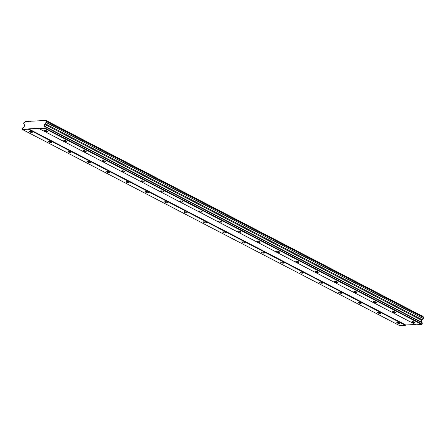 <?xml version="1.0" encoding="UTF-8"?>
<svg xmlns="http://www.w3.org/2000/svg" width="446" height="446" viewBox="0 0 446 446"><rect width="100%" height="100%" fill="white"/><g stroke="black" fill="none" stroke-linecap="round" stroke-linejoin="round"><path stroke-width="0.67" d="M412.305 322.224A1.611 0.435 -166.4 0 0 413.977 322.709A1.611 0.435 -166.4 0 0 415.003 322.547A1.611 0.435 -166.4 0 0 414.568 322.112A1.611 0.435 -166.4 0 0 412.896 321.627A1.611 0.435 -166.4 0 0 411.87 321.789A1.611 0.435 -166.4 0 0 412.305 322.224M44.801 131.146A1.611 0.435 -166.4 0 0 46.473 131.626A1.611 0.435 -166.4 0 0 47.505 131.464A1.611 0.435 -166.4 0 0 47.07 131.029A1.611 0.435 -166.4 0 0 45.397 130.544A1.611 0.435 -166.4 0 0 44.366 130.706A1.611 0.435 -166.4 0 0 44.801 131.146M64.146 141.198A1.611 0.435 -166.4 0 0 65.813 141.683A1.611 0.435 -166.4 0 0 66.844 141.521A1.611 0.435 -166.4 0 0 66.409 141.087A1.611 0.435 -166.4 0 0 64.737 140.601A1.611 0.435 -166.4 0 0 63.711 140.763A1.611 0.435 -166.4 0 0 64.146 141.198M83.486 151.255A1.611 0.435 -166.4 0 0 85.158 151.74A1.611 0.435 -166.4 0 0 86.184 151.579A1.611 0.435 -166.4 0 0 85.755 151.144A1.611 0.435 -166.4 0 0 84.082 150.659A1.611 0.435 -166.4 0 0 83.051 150.82A1.611 0.435 -166.4 0 0 83.486 151.255M102.831 161.313A1.611 0.435 -166.4 0 0 104.498 161.798A1.611 0.435 -166.4 0 0 105.529 161.636A1.611 0.435 -166.4 0 0 105.094 161.201A1.611 0.435 -166.4 0 0 103.422 160.716A1.611 0.435 -166.4 0 0 102.396 160.878A1.611 0.435 -166.4 0 0 102.831 161.313M122.171 171.37A1.611 0.435 -166.4 0 0 123.843 171.855A1.611 0.435 -166.4 0 0 124.869 171.693A1.611 0.435 -166.4 0 0 124.434 171.258A1.611 0.435 -166.4 0 0 122.767 170.773A1.611 0.435 -166.4 0 0 121.736 170.935A1.611 0.435 -166.4 0 0 122.171 171.37M141.51 181.427A1.611 0.435 -166.4 0 0 143.183 181.912A1.611 0.435 -166.4 0 0 144.214 181.751A1.611 0.435 -166.4 0 0 143.779 181.316A1.611 0.435 -166.4 0 0 142.107 180.831A1.611 0.435 -166.4 0 0 141.081 180.992A1.611 0.435 -166.4 0 0 141.51 181.427M160.855 191.485A1.611 0.435 -166.4 0 0 162.528 191.97A1.611 0.435 -166.4 0 0 163.554 191.808A1.611 0.435 -166.4 0 0 163.119 191.373A1.611 0.435 -166.4 0 0 161.452 190.888A1.611 0.435 -166.4 0 0 160.421 191.05A1.611 0.435 -166.4 0 0 160.855 191.485M180.195 201.542A1.611 0.435 -166.4 0 0 181.868 202.027A1.611 0.435 -166.4 0 0 182.899 201.865A1.611 0.435 -166.4 0 0 182.464 201.43A1.611 0.435 -166.4 0 0 180.792 200.945A1.611 0.435 -166.4 0 0 179.76 201.107A1.611 0.435 -166.4 0 0 180.195 201.542M199.54 211.599A1.611 0.435 -166.4 0 0 201.213 212.084A1.611 0.435 -166.4 0 0 202.239 211.922A1.611 0.435 -166.4 0 0 201.804 211.482A1.611 0.435 -166.4 0 0 200.131 211.003A1.611 0.435 -166.4 0 0 199.106 211.164A1.611 0.435 -166.4 0 0 199.54 211.599M218.88 221.656A1.611 0.435 -166.4 0 0 220.553 222.141A1.611 0.435 -166.4 0 0 221.584 221.98A1.611 0.435 -166.4 0 0 221.149 221.539A1.611 0.435 -166.4 0 0 219.477 221.06A1.611 0.435 -166.4 0 0 218.445 221.222A1.611 0.435 -166.4 0 0 218.88 221.656M238.225 231.714A1.611 0.435 -166.4 0 0 239.898 232.199A1.611 0.435 -166.4 0 0 240.924 232.037A1.611 0.435 -166.4 0 0 240.489 231.597A1.611 0.435 -166.4 0 0 238.816 231.117A1.611 0.435 -166.4 0 0 237.79 231.279A1.611 0.435 -166.4 0 0 238.225 231.714M257.565 241.771A1.611 0.435 -166.4 0 0 259.238 242.25A1.611 0.435 -166.4 0 0 260.269 242.089A1.611 0.435 -166.4 0 0 259.834 241.654A1.611 0.435 -166.4 0 0 258.162 241.169A1.611 0.435 -166.4 0 0 257.13 241.331A1.611 0.435 -166.4 0 0 257.565 241.771M276.91 251.828A1.611 0.435 -166.4 0 0 278.577 252.308A1.611 0.435 -166.4 0 0 279.609 252.146A1.611 0.435 -166.4 0 0 279.174 251.711A1.611 0.435 -166.4 0 0 277.501 251.226A1.611 0.435 -166.4 0 0 276.475 251.388A1.611 0.435 -166.4 0 0 276.91 251.828M296.25 261.886A1.611 0.435 -166.4 0 0 297.922 262.365A1.611 0.435 -166.4 0 0 298.948 262.203A1.611 0.435 -166.4 0 0 298.519 261.769A1.611 0.435 -166.4 0 0 296.846 261.284A1.611 0.435 -166.4 0 0 295.815 261.445A1.611 0.435 -166.4 0 0 296.25 261.886M315.595 271.937A1.611 0.435 -166.4 0 0 317.262 272.422A1.611 0.435 -166.4 0 0 318.293 272.261A1.611 0.435 -166.4 0 0 317.859 271.826A1.611 0.435 -166.4 0 0 316.186 271.341A1.611 0.435 -166.4 0 0 315.16 271.502A1.611 0.435 -166.4 0 0 315.595 271.937M334.935 281.995A1.611 0.435 -166.4 0 0 336.607 282.48A1.611 0.435 -166.4 0 0 337.633 282.318A1.611 0.435 -166.4 0 0 337.198 281.883A1.611 0.435 -166.4 0 0 335.531 281.398A1.611 0.435 -166.4 0 0 334.5 281.56A1.611 0.435 -166.4 0 0 334.935 281.995M354.275 292.052A1.611 0.435 -166.4 0 0 355.947 292.537A1.611 0.435 -166.4 0 0 356.978 292.375A1.611 0.435 -166.4 0 0 356.544 291.94A1.611 0.435 -166.4 0 0 354.871 291.455A1.611 0.435 -166.4 0 0 353.845 291.617A1.611 0.435 -166.4 0 0 354.275 292.052M373.62 302.109A1.611 0.435 -166.4 0 0 375.292 302.594A1.611 0.435 -166.4 0 0 376.318 302.433A1.611 0.435 -166.4 0 0 375.883 301.998A1.611 0.435 -166.4 0 0 374.216 301.513A1.611 0.435 -166.4 0 0 373.185 301.674A1.611 0.435 -166.4 0 0 373.62 302.109M392.959 312.167A1.611 0.435 -166.4 0 0 394.632 312.652A1.611 0.435 -166.4 0 0 395.663 312.49A1.611 0.435 -166.4 0 0 395.228 312.055A1.611 0.435 -166.4 0 0 393.556 311.57A1.611 0.435 -166.4 0 0 392.525 311.732A1.611 0.435 -166.4 0 0 392.959 312.167M397.202 322.982A1.611 0.435 -166.4 0 0 398.869 323.467A1.611 0.435 -166.4 0 0 399.9 323.305A1.611 0.435 -166.4 0 0 399.465 322.871A1.611 0.435 -166.4 0 0 397.793 322.386A1.611 0.435 -166.4 0 0 396.767 322.547A1.611 0.435 -166.4 0 0 397.202 322.982M29.698 131.904A1.611 0.435 -166.4 0 0 31.371 132.39A1.611 0.435 -166.4 0 0 32.396 132.228A1.611 0.435 -166.4 0 0 31.961 131.793A1.611 0.435 -166.4 0 0 30.295 131.308A1.611 0.435 -166.4 0 0 29.263 131.47A1.611 0.435 -166.4 0 0 29.698 131.904M49.038 141.962A1.611 0.435 -166.4 0 0 50.71 142.447A1.611 0.435 -166.4 0 0 51.742 142.285A1.611 0.435 -166.4 0 0 51.307 141.845A1.611 0.435 -166.4 0 0 49.634 141.365A1.611 0.435 -166.4 0 0 48.603 141.527A1.611 0.435 -166.4 0 0 49.038 141.962M68.383 152.019A1.611 0.435 -166.4 0 0 70.055 152.504A1.611 0.435 -166.4 0 0 71.081 152.342A1.611 0.435 -166.4 0 0 70.646 151.902A1.611 0.435 -166.4 0 0 68.974 151.423A1.611 0.435 -166.4 0 0 67.948 151.584A1.611 0.435 -166.4 0 0 68.383 152.019M87.723 162.076A1.611 0.435 -166.4 0 0 89.395 162.556A1.611 0.435 -166.4 0 0 90.426 162.4A1.611 0.435 -166.4 0 0 89.992 161.959A1.611 0.435 -166.4 0 0 88.319 161.48A1.611 0.435 -166.4 0 0 87.288 161.636A1.611 0.435 -166.4 0 0 87.723 162.076M107.068 172.134A1.611 0.435 -166.4 0 0 108.74 172.613A1.611 0.435 -166.4 0 0 109.766 172.451A1.611 0.435 -166.4 0 0 109.331 172.017A1.611 0.435 -166.4 0 0 107.659 171.532A1.611 0.435 -166.4 0 0 106.633 171.693A1.611 0.435 -166.4 0 0 107.068 172.134M126.408 182.191A1.611 0.435 -166.4 0 0 128.08 182.67A1.611 0.435 -166.4 0 0 129.111 182.509A1.611 0.435 -166.4 0 0 128.677 182.074A1.611 0.435 -166.4 0 0 127.004 181.589A1.611 0.435 -166.4 0 0 125.973 181.751A1.611 0.435 -166.4 0 0 126.408 182.191M145.753 192.243A1.611 0.435 -166.4 0 0 147.42 192.728A1.611 0.435 -166.4 0 0 148.451 192.566A1.611 0.435 -166.4 0 0 148.016 192.131A1.611 0.435 -166.4 0 0 146.344 191.646A1.611 0.435 -166.4 0 0 145.318 191.808A1.611 0.435 -166.4 0 0 145.753 192.243M165.092 202.3A1.611 0.435 -166.4 0 0 166.765 202.785A1.611 0.435 -166.4 0 0 167.791 202.623A1.611 0.435 -166.4 0 0 167.361 202.189A1.611 0.435 -166.4 0 0 165.689 201.703A1.611 0.435 -166.4 0 0 164.658 201.865A1.611 0.435 -166.4 0 0 165.092 202.3M184.438 212.357A1.611 0.435 -166.4 0 0 186.105 212.842A1.611 0.435 -166.4 0 0 187.136 212.681A1.611 0.435 -166.4 0 0 186.701 212.246A1.611 0.435 -166.4 0 0 185.029 211.761A1.611 0.435 -166.4 0 0 184.003 211.922A1.611 0.435 -166.4 0 0 184.438 212.357M203.777 222.415A1.611 0.435 -166.4 0 0 205.45 222.9A1.611 0.435 -166.4 0 0 206.476 222.738A1.611 0.435 -166.4 0 0 206.041 222.303A1.611 0.435 -166.4 0 0 204.374 221.818A1.611 0.435 -166.4 0 0 203.343 221.98A1.611 0.435 -166.4 0 0 203.777 222.415M223.117 232.472A1.611 0.435 -166.4 0 0 224.79 232.957A1.611 0.435 -166.4 0 0 225.821 232.795A1.611 0.435 -166.4 0 0 225.386 232.36A1.611 0.435 -166.4 0 0 223.714 231.875A1.611 0.435 -166.4 0 0 222.688 232.037A1.611 0.435 -166.4 0 0 223.117 232.472M242.462 242.529A1.611 0.435 -166.4 0 0 244.135 243.014A1.611 0.435 -166.4 0 0 245.161 242.853A1.611 0.435 -166.4 0 0 244.726 242.418A1.611 0.435 -166.4 0 0 243.059 241.933A1.611 0.435 -166.4 0 0 242.027 242.094A1.611 0.435 -166.4 0 0 242.462 242.529M261.802 252.587A1.611 0.435 -166.4 0 0 263.475 253.072A1.611 0.435 -166.4 0 0 264.506 252.91A1.611 0.435 -166.4 0 0 264.071 252.475A1.611 0.435 -166.4 0 0 262.399 251.99A1.611 0.435 -166.4 0 0 261.367 252.152A1.611 0.435 -166.4 0 0 261.802 252.587M281.147 262.644A1.611 0.435 -166.4 0 0 282.82 263.129A1.611 0.435 -166.4 0 0 283.846 262.967A1.611 0.435 -166.4 0 0 283.411 262.527A1.611 0.435 -166.4 0 0 281.738 262.047A1.611 0.435 -166.4 0 0 280.712 262.209A1.611 0.435 -166.4 0 0 281.147 262.644M300.487 272.701A1.611 0.435 -166.4 0 0 302.159 273.186A1.611 0.435 -166.4 0 0 303.191 273.024A1.611 0.435 -166.4 0 0 302.756 272.584A1.611 0.435 -166.4 0 0 301.083 272.105A1.611 0.435 -166.4 0 0 300.052 272.266A1.611 0.435 -166.4 0 0 300.487 272.701M319.832 282.758A1.611 0.435 -166.4 0 0 321.505 283.243A1.611 0.435 -166.4 0 0 322.53 283.082A1.611 0.435 -166.4 0 0 322.096 282.641A1.611 0.435 -166.4 0 0 320.423 282.162A1.611 0.435 -166.4 0 0 319.397 282.324A1.611 0.435 -166.4 0 0 319.832 282.758M339.172 292.816A1.611 0.435 -166.4 0 0 340.844 293.295A1.611 0.435 -166.4 0 0 341.876 293.133A1.611 0.435 -166.4 0 0 341.441 292.699A1.611 0.435 -166.4 0 0 339.768 292.214A1.611 0.435 -166.4 0 0 338.737 292.375A1.611 0.435 -166.4 0 0 339.172 292.816M358.517 302.873A1.611 0.435 -166.4 0 0 360.184 303.352A1.611 0.435 -166.4 0 0 361.215 303.191A1.611 0.435 -166.4 0 0 360.781 302.756A1.611 0.435 -166.4 0 0 359.108 302.271A1.611 0.435 -166.4 0 0 358.082 302.433A1.611 0.435 -166.4 0 0 358.517 302.873M377.857 312.93A1.611 0.435 -166.4 0 0 379.529 313.41A1.611 0.435 -166.4 0 0 380.555 313.248A1.611 0.435 -166.4 0 0 380.12 312.813A1.611 0.435 -166.4 0 0 378.453 312.328A1.611 0.435 -166.4 0 0 377.422 312.49A1.611 0.435 -166.4 0 0 377.857 312.93M28.594 128.872L38.663 128.364L416.007 324.794L421.799 324.504L422.412 322.993L421.364 322.068L421.777 320.379L422.345 319.782A1.182 0.769 117.5 0 1 423.416 318.661L423.655 317.58L46.484 121.474A1.182 0.769 117.5 0 1 46.245 121.412A1.182 0.769 117.5 0 1 45.949 120.465L24.998 121.518A1.182 0.769 117.5 0 1 23.956 122.605L23.671 123.693A1.182 0.769 117.5 0 1 23.928 123.748A1.182 0.769 117.5 0 1 24.223 124.729L24.513 125.281L24.106 126.971L22.579 128.024L22.473 129.513L28.26 129.217L28.594 128.872L405.765 324.978L415.427 324.493M45.905 120.381L423.12 316.571A1.182 0.769 117.5 0 0 423.237 317.362M22.473 129.513L399.644 325.619L405.436 325.329L405.765 324.978M38.835 128.688L44.622 128.398L45.236 126.881L44.193 125.962L44.6 124.267L45.174 123.676A1.182 0.769 117.5 0 1 46.245 122.555L46.484 121.474M405.436 325.329L28.26 129.217M30.791 121.474L30.205 121.173M45.949 120.465L423.12 316.571M46.529 121.557L423.7 317.663M423.471 318.6L46.3 122.494M422.345 319.782L45.174 123.676M46.245 122.555L423.416 318.661M421.777 320.379L44.6 124.267M421.364 322.068L44.193 125.962M422.412 322.993L45.236 126.881M422.128 324.158L44.957 128.047M44.622 128.398L421.799 324.504M24.123 123.927L23.671 123.693"/></g></svg>
